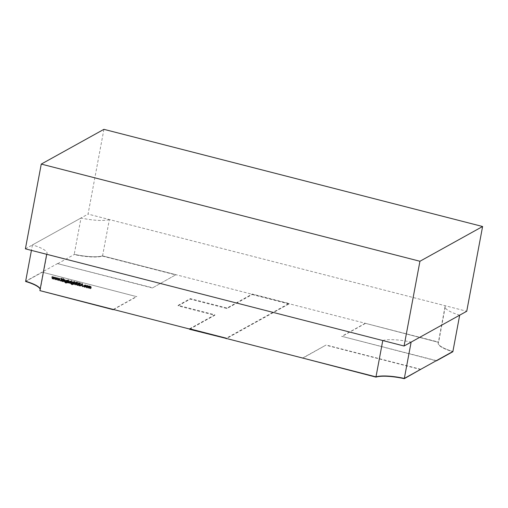 <?xml version="1.0" encoding="UTF-8"?>
<svg xmlns="http://www.w3.org/2000/svg" width="508" height="508" viewBox="0 0 508 508"><rect width="100%" height="100%" fill="white"/><g stroke="black" fill="none" stroke-linecap="round" stroke-linejoin="round"><path stroke-width="0.38" stroke-dasharray="2.54 1.91" d="M103.918 129.337L88.062 214.084L466.738 311.258M25.4 248.837L88.062 214.084M459.689 315.17A26.854 6.287 10.6 0 1 445.046 306.578A26.854 6.287 10.6 0 1 445.44 305.791L109.36 219.551L102.521 256.115A26.854 6.287 -169.4 0 1 74.168 254.559L74.212 254.311A26.854 6.287 -169.4 0 0 102.565 255.873L175.933 274.701L152.394 287.973L175.933 274.701M102.521 256.115L175.889 274.942M152.394 287.973L57.722 263.677L152.438 287.731M57.766 263.436L25.654 281.248L42.1 272.123L136.728 296.659L42.1 272.123M57.722 263.677L74.168 254.559M39.859 290.862A26.854 6.287 10.6 0 0 40.253 290.081A26.854 6.287 10.6 0 0 40.17 289.204M39.903 290.62A26.854 6.287 10.6 0 0 40.297 289.833A26.854 6.287 10.6 0 0 40.215 288.963A26.854 6.287 10.6 0 1 40.297 289.833A26.854 6.287 10.6 0 1 39.903 290.62M25.61 281.489L42.056 272.364M113.271 309.448L136.773 296.418M113.538 309.518L136.728 296.659M302.609 358.032L326.111 345.002L302.565 358.28M420.783 369.297L326.111 345.002M420.732 369.538L326.066 345.243M109.36 219.551A26.854 6.287 -169.4 0 1 81.013 217.996L74.212 254.311A26.854 6.287 -169.4 0 0 102.565 255.873L438.645 342.113A26.854 6.287 10.6 0 0 438.252 342.9A26.854 6.287 10.6 0 0 452.895 351.485A26.854 6.287 10.6 0 1 438.252 342.9A26.854 6.287 10.6 0 1 438.645 342.113L445.44 305.791M46.698 254.298A26.854 6.287 10.6 0 0 47.092 253.517A26.854 6.287 10.6 0 0 32.449 244.926L81.013 217.996M382.778 340.544A26.854 6.287 -169.4 0 1 411.131 342.1M32.449 244.926L31.426 250.381M53.086 278.409L52.699 276.454L53.207 277.92L54.007 276.79L54.356 278.213L55.34 277.133L54.286 278.714L53.924 277.292L52.381 278.803M52.699 276.454L51.918 276.892M52.927 276.511L52.146 276.949M53.207 277.92L52.876 278.098M54.007 276.79L53.226 277.222M54.045 276.803L53.264 277.235M54.356 278.213L53.988 278.422M55.118 277.076L54.331 277.508M55.34 277.133L54.559 277.565M54.286 278.714L53.505 279.152M54.242 278.708L53.543 279.095M53.924 277.292L53.346 277.616M53.124 278.416L52.343 278.854M55.753 279.095L55.372 277.139L55.874 278.606L56.68 277.476L57.029 278.898L58.007 277.819L56.953 279.4L56.598 277.978L55.048 279.483M55.372 277.139L54.585 277.578M55.601 277.197L54.813 277.635M55.874 278.606L55.543 278.784M56.68 277.476L55.893 277.908M56.712 277.482L55.931 277.92M57.029 278.898L56.661 279.102M57.785 277.762L57.004 278.194M58.007 277.819L57.226 278.251M56.953 279.4L56.172 279.838M56.915 279.387L56.21 279.781M56.598 277.978L56.013 278.301M55.797 279.102L55.01 279.54M58.426 279.781L58.039 277.825L58.547 279.292L59.347 278.162L59.696 279.584L60.681 278.505L59.627 280.086L59.265 278.663L57.722 280.168M58.039 277.825L57.258 278.257M58.268 277.882L57.487 278.321M58.547 279.292L58.217 279.47M59.347 278.162L58.566 278.594M59.385 278.168L58.604 278.606M59.696 279.584L59.328 279.787M60.458 278.447L59.671 278.879M60.681 278.505L59.9 278.936M59.627 280.086L58.845 280.524M59.582 280.073L58.884 280.467M59.265 278.663L58.687 278.981M58.464 279.787L57.683 280.226M60.135 280.46L60.922 280.029L60.16 280.473M60.287 280.74L61.081 280.283L60.293 280.714M61.868 279.806L61.716 280.626L60.966 280.867M61.5 280.568L61.62 279.946M61.665 279.711L61.97 278.086L61.182 278.517M61.97 278.086L61.398 278.575M62.179 278.136L61.913 279.578M62.059 279.489L62.833 279.057L62.052 279.489M62.833 279.057L62.357 279.565M63.138 279.133L61.284 280.175M62.071 279.737L62.897 280.924L62.116 281.362M62.897 280.924L61.989 281.184M62.592 280.848L61.887 279.832M61.716 280.626L60.928 281.057M62.903 278.93L63.684 278.492L62.916 278.93M63.849 278.733L63.068 279.165L63.849 278.733M63.113 280.981L63.443 279.209L63.322 281.038L62.573 281.28M63.443 279.209L62.655 279.648M63.652 279.267L62.871 279.698M63.322 281.038L62.541 281.47M64.059 279.997L64.167 279.4L64.326 279.775L65.043 279.591L65.354 281.559L64.967 279.8L64.294 280.118L64.052 281.222L63.303 281.464M63.837 281.165L64.033 280.137M64.167 279.4L63.386 279.832M64.383 279.451L63.602 279.889M64.262 280.022L65.043 279.591L63.875 280.022M65.354 281.559L64.573 281.991M65.145 281.502L64.611 281.8M65.348 280.264L64.776 280.581M63.506 280.549L64.44 280.092M64.052 281.222L63.265 281.654M66.046 280.505L67.012 280.092L67.634 280.613L67.094 280.905M67.634 280.613L66.904 280.733M67.691 280.302L67.12 280.791M67.901 280.359L67.475 282.289L66.694 282.721M66.637 282.6L67.475 282.289L66.44 282.969M65.005 282.232L65.786 281.8L66.567 282.581L66.129 282.823M65.786 281.8L65.215 282.289M66.002 281.851L66.586 282.359L65.805 282.797M66.872 282.118L67.424 281.73L66.885 282.029M66.732 281.908L66.23 282.137M66.669 281.896L65.945 280.778L65.456 281.045M67.012 280.092L66.23 280.53M65.938 282.111L67.526 281.178L66.986 280.314L66.161 280.841L66.719 281.68L67.526 281.178L66.993 281.47M66.446 280.613L65.373 281.273M68.993 282.524L68.332 281.978L67.488 282.74M68.269 282.302L67.52 282.55M68.059 282.251L68.243 281.241M68.275 281.089L68.523 279.768L67.735 280.2M68.523 279.768L67.951 280.257M68.732 279.819L68.047 281.127M69.259 282.27L70.04 281.838L69.31 280.683L68.529 281.121M70.04 281.838L69.164 282.543M68.961 282.518L68.567 282.734M68.332 281.978L67.71 282.321M68.732 281.197L69.266 280.899L68.434 281.419L68.999 282.296L69.831 281.781L69.266 280.899L67.653 281.851M68.218 282.734L69.278 282.086M70.466 281.616L70.574 281.038L71.387 281.28L70.714 281.673L70.453 282.867L69.704 283.108M70.244 282.81L70.453 281.68M70.574 281.038L69.787 281.476M70.783 281.095L70.002 281.527M70.428 281.61L71.215 281.172L70.301 281.597M71.387 281.28L70.606 281.718M71.234 281.438L70.453 281.876M69.933 282.105L70.574 281.686M70.453 282.867L69.672 283.299M71.037 281.013L71.819 280.581L71.044 281.019M71.196 281.261L71.984 280.816L71.196 281.254M71.241 283.07L71.571 281.299L71.457 283.121L70.707 283.362M71.571 281.299L70.79 281.73M71.787 281.356L71.006 281.788M71.457 283.121L70.669 283.559M72.174 282.073L73.139 281.667L73.762 282.181L73.228 282.48M73.762 282.181L73.038 282.308M73.819 281.876L73.247 282.365M74.028 281.927L73.603 283.858L72.822 284.296M72.765 284.175L73.603 283.858L72.568 284.543M71.133 283.807L71.914 283.369L72.695 284.156L72.257 284.397M71.914 283.369L71.349 283.858M72.13 283.426L72.714 283.934L71.933 284.366M73 283.693L73.533 283.394L73.019 283.604M72.86 283.483L72.358 283.712M72.796 283.464L72.079 282.346L71.59 282.619M73.139 281.667L72.358 282.105M72.066 283.686L73.654 282.746L73.114 281.889L72.288 282.41L72.847 283.254L73.654 282.746L73.12 283.045M72.581 282.188L71.501 282.848M74.403 282.658L74.86 281.394L74.67 282.442L75.394 282.245L75.705 284.213L75.317 282.454L74.638 282.772L74.397 283.877L73.654 284.118M74.187 283.826L74.378 282.791M74.651 281.337L73.87 281.775M74.86 281.394L74.079 281.826M74.612 282.683L75.394 282.245L74.238 282.677M75.705 284.213L74.917 284.645M75.489 284.156L74.955 284.455M75.698 282.918L75.12 283.235M73.857 283.204L74.784 282.746M74.397 283.877L73.616 284.315M76.733 282.619L76.867 281.908L77.248 282.753L76.613 284.448L76.391 282.759L76.733 282.619L76.194 282.918M76.867 281.908L76.079 282.34M77.076 281.965L76.295 282.397M76.943 282.677L76.162 283.108M77.248 282.753L76.467 283.191M77.21 282.969L76.422 283.407M76.905 282.892L76.403 283.172M76.613 284.448L75.832 284.88M76.403 284.391L75.863 284.69M76.689 282.842L76.187 283.115M76.391 282.759L75.883 283.039M76.429 282.543L75.648 282.981M77.794 282.213L77.686 284.042L78.143 284.645L78.734 284.366L79.312 282.6L79.038 284.061L78.111 284.893L77.47 284.194L77.794 282.213L77.013 282.645M78.01 282.264L77.222 282.702M77.686 284.042L76.898 284.474M78.219 284.651L77.362 285.077M79.102 282.543L78.315 282.981M79.312 282.6L78.53 283.032M77.826 285.274L78.143 284.905M77.47 284.194L76.898 284.512M79.312 284.651L79.978 285.115L80.518 284.823L79.731 283.235L80.423 282.823L80.975 283.394L79.947 283.28L80.728 284.88L79.927 285.363L79.312 284.651L78.524 285.083M79.534 284.575L78.753 285.013M79.953 285.134L79.191 285.547M80.48 284.563L79.883 284.893M79.68 283.267L79.204 283.966M79.165 283.712L79.845 283.343M80.042 283.635L79.261 284.067M79.927 285.363L80.728 284.88L79.947 285.312M82.499 283.42L83.166 286.125L82.734 285.204L81.197 285.185L82.499 283.42L81.712 283.851M82.531 283.426L81.744 283.858M83.166 286.125L82.385 286.563M82.937 286.067L82.347 286.398M82.734 285.204L82.137 285.528M81.661 284.925L80.372 286.048M81.153 285.61L80.607 285.725M80.924 285.553L81.191 285.185M81.82 284.709L82.664 284.925L82.423 283.896L81.039 285.14M82.664 284.925L82.074 285.255M82.423 283.896L81.832 284.22M83.198 286.62L83.985 286.156L83.204 286.595M84.614 285.28L85.655 284.88L84.874 285.312M85.655 284.88L86.373 285.496L85.585 285.934M86.373 285.496L85.573 285.896M86.169 285.566L85.598 285.09L85.071 285.388M84.557 286.925L85.338 286.493L84.728 285.598L85.598 285.09L83.947 286.029M85.395 286.937L86.182 286.506L85.242 286.772M84.861 286.944L86.182 286.506L85.217 287.077M85.293 286.709L84.512 285.56L84.011 285.839M86.144 286.372L87.706 285.407L88.43 286.556L87.363 287.236L86.639 286.099L86.995 285.528L86.385 285.864M86.995 285.528L87.706 285.407L86.925 285.839M88.309 285.864L87.528 286.302M88.43 286.556L87.649 286.988M87.205 287.611L87.547 287.268M87.395 287.242L86.97 287.458M86.62 287.452L88.214 286.506L87.668 285.623L86.849 286.15L87.401 287.02L88.214 286.506L87.662 286.81M87.135 285.921L86.068 286.588M88.913 286.366L89.021 285.775L90.303 286.518L91.021 286.258L91.269 288.207L90.945 286.461L89.872 287.846L89.757 286.163L88.9 287.598L88.157 287.839M88.69 287.547L88.887 286.487M89.021 285.775L88.24 286.207M89.23 285.833L88.449 286.264M89.833 285.953L89.052 286.385M90.24 286.69L91.021 286.258L90.037 286.671M91.269 288.207L90.487 288.639M91.059 288.15L90.519 288.449M89.783 286.944L90.405 286.76M90.087 287.903L89.3 288.334M89.872 287.846L89.338 288.144M89.541 287.223L90.068 286.785M88.602 286.645L89.224 286.455M88.9 287.598L88.119 288.036M438.595 342.354L365.271 323.285L438.595 342.354A26.854 6.287 10.6 0 0 438.201 343.141A26.854 6.287 10.6 0 0 452.85 351.733M436.448 360.61L341.776 336.315L436.131 360.782M365.271 323.285L341.776 336.315M365.227 323.526L341.732 336.556M189.541 329.273L214.801 315.265L178.092 305.848L190.24 299.11L226.949 308.527L252.203 294.526L252.292 294.037L289.001 303.46L226.339 338.207M252.203 294.526L288.912 303.943L289.001 303.46M288.912 303.943L226.562 338.519M189.636 328.79L214.89 314.782L178.181 305.365L190.329 298.628L227.038 308.045L252.292 294.037M214.801 315.265L214.89 314.782M178.092 305.848L178.181 305.365M190.24 299.11L190.329 298.628M226.949 308.527L227.038 308.045M65.526 280.651L64.745 281.089M65.297 280.67L64.764 280.968M64.173 280.581L63.386 281.019M67.64 281.762L66.853 282.194M70.568 282.27L69.78 282.702M73.768 283.331L72.987 283.769M75.87 283.312L75.089 283.743M75.648 283.324L75.108 283.623M74.517 283.235L73.736 283.674M77.521 283.674L76.987 283.972M77.737 283.718L76.949 284.15M78.829 283.997L78.296 284.296M79.038 284.061L78.257 284.499M91.446 287.249L90.665 287.68M91.237 287.191L90.691 287.496M90.214 287.217L89.433 287.649M89.04 286.855L88.259 287.287M40.253 290.081L47.092 253.517M445.046 306.578L438.201 343.141M59.995 280.479L60.782 280.041M60.198 280.848L60.985 280.416M62.757 278.943L63.538 278.511M62.979 279.286L63.767 278.848M63.703 280.086L64.491 279.654M63.76 280.289L64.541 279.851M66.358 282.753L67.139 282.321M66.51 282.257L67.291 281.826M65.583 280.613L66.37 280.175M66.434 282.067L67.221 281.635M65.703 280.81L66.484 280.372M67.894 281.197L68.682 280.759M68.828 282.873L69.609 282.442M67.958 281.4L68.745 280.962M68.72 282.677L69.501 282.238M70.129 281.648L70.91 281.216M70.148 281.851L70.93 281.413M70.891 281.032L71.672 280.6M71.114 281.369L71.895 280.937M72.485 284.328L73.273 283.896M72.638 283.832L73.419 283.394M71.717 282.181L72.498 281.75M72.568 283.642L73.349 283.21M71.831 282.378L72.612 281.946M74.06 282.753L74.841 282.315M74.105 282.943L74.892 282.505M77.737 285.032L78.518 284.601M79.553 285.509L80.334 285.077M79.204 283.305L79.985 282.867M79.299 283.521L80.086 283.089M79.635 285.737L80.416 285.305M82.906 286.36L83.687 285.921M83.109 286.728L83.89 286.296M84.271 285.585L85.052 285.147M85.115 286.861L85.903 286.423M84.163 285.388L84.944 284.95M86.303 285.909L87.084 285.471M87.109 287.401L87.897 286.963M86.404 286.112L87.186 285.68M88.582 286.429L89.37 285.991M89.757 286.753L90.545 286.315"/><path stroke-width="0.76" d="M103.918 129.337L482.6 226.511L419.938 261.264L41.262 164.09L103.918 129.337M41.262 164.09L25.4 248.837L404.082 346.012L466.738 311.258L482.6 226.511M404.082 346.012L419.938 261.264M113.227 309.69L39.903 290.62L113.538 309.518M40.17 289.204A26.854 6.287 10.6 0 0 25.61 281.489L25.654 281.248A26.854 6.287 10.6 0 1 40.215 288.963A26.854 6.287 10.6 0 0 25.654 281.248L31.426 250.381M404.285 378.663L420.783 369.297L404.285 378.663A26.854 6.287 -169.4 0 0 375.939 377.107L375.983 376.86A26.854 6.287 -169.4 0 1 404.33 378.422L452.895 351.485L459.689 315.17L411.131 342.1L404.33 378.422A26.854 6.287 -169.4 0 0 375.983 376.86L302.609 358.032L375.939 377.107M85.858 286.531L86.925 285.839L87.528 286.302L87.649 286.988L86.582 287.674L85.858 286.531L86.144 286.372M86.385 285.864L86.925 285.839M87.205 287.611L86.582 287.674L86.97 287.458M83.198 286.62L82.81 286.493L83.204 286.595M79.947 285.312L79.146 285.794L78.524 285.083L79.191 285.547L79.737 285.255L78.95 283.674L79.642 283.254L80.194 283.826L79.165 283.712L79.947 285.312L79.146 285.794L79.858 285.337M79.191 285.547L79.953 285.134M79.68 283.267L78.95 283.674L79.642 283.254M79.845 283.343L79.165 283.712M75.648 282.981L76.079 282.34L76.467 283.191L75.832 284.88L75.648 282.981M72.822 284.296L71.914 284.588L71.133 283.807L71.933 284.366L72.752 283.832L72.015 283.902L71.291 282.785L71.717 282.181L73.247 282.365L72.568 284.543M71.933 284.366L73 283.693M73.019 283.604L72.358 283.712M71.196 281.261L70.802 281.153L71.196 281.254M68.047 281.127L68.529 281.121L69.259 282.27L68.828 282.873L67.272 282.683L67.735 280.2L67.894 281.197M63.265 281.654L63.386 279.832L63.538 280.206L64.262 280.022L64.573 281.991L64.186 280.232L63.506 280.549L63.265 281.654M63.875 280.022L64.262 280.022M64.44 280.092L63.506 280.549M62.833 279.298L62.903 278.93L62.833 279.298M60.287 280.74L59.9 280.613L60.293 280.714M55.01 279.54L54.585 277.578L55.093 279.038L55.931 277.92L56.248 279.337L57.226 278.251L56.172 279.838L55.817 278.409L55.01 279.54M382.778 340.544L375.983 376.86L39.903 290.62L46.698 254.298L382.778 340.544M52.343 278.854L51.918 276.892L52.419 278.352L53.264 277.235L53.575 278.651L54.559 277.565L53.505 279.152L53.143 277.724L52.343 278.854M57.683 280.226L57.258 278.257L57.76 279.724L58.604 278.606L58.915 280.022L59.9 278.936L58.845 280.524L58.483 279.095L57.683 280.226M60.928 281.057L61.182 278.517L61.125 280.01L62.357 279.565L61.284 280.175L62.116 281.362L61.087 280.245L60.928 281.057M62.541 281.47L62.655 279.648L62.541 281.47M66.694 282.721L65.786 283.019L65.005 282.232L65.805 282.797L66.624 282.257L65.881 282.327L65.164 281.21L65.583 280.613L67.12 280.791L66.44 282.969M65.805 282.797L66.872 282.118M66.885 282.029L66.23 282.137M69.672 283.299L69.787 281.476L70.428 281.61L69.672 283.299M70.574 281.686L69.933 282.105M70.669 283.559L70.79 281.73L70.669 283.559M73.616 284.315L73.87 281.775L73.882 282.873L74.612 282.683L75.089 283.743L74.708 284.594L74.911 283.35L74.53 282.886L73.857 283.204L73.616 284.315M74.238 282.677L74.612 282.683M74.784 282.746L73.857 283.204M76.683 284.626L77.013 282.645L76.898 284.474L77.362 285.077L77.953 284.804L78.53 283.032L78.257 284.499L77.33 285.331L76.898 284.512M77.362 285.077L78.219 284.651M77.826 285.274L77.33 285.331L78.029 284.874M80.137 285.985L81.744 283.858L82.385 286.563L81.947 285.636L80.874 285.363L80.607 285.725M85.395 286.937L84.512 287.141L83.731 285.998L84.163 285.388L84.874 285.312L85.585 285.934L84.817 285.528L83.947 286.029L85.217 287.077M85.071 285.388L83.947 286.029M84.557 286.925L85.242 286.772M90.405 286.76L89.3 288.334L88.976 286.595L88.119 288.036L88.24 286.207L89.522 286.957L90.24 286.69L90.487 288.639L90.157 286.899L89.783 286.944L90.564 286.512M90.037 286.671L89.522 286.957L90.24 286.69M89.224 286.455L88.602 286.645L89.383 286.207M52.876 278.098L52.419 278.352M53.988 278.422L53.575 278.651M55.543 278.784L55.093 279.038M56.661 279.102L56.248 279.337M58.217 279.47L57.76 279.724M59.328 279.787L58.915 280.022M62.059 279.489L61.125 280.01M61.887 279.832L61.087 280.245M66.129 282.823L65.786 283.019M67.424 281.73L66.669 281.896M65.938 282.111L66.745 281.61L66.205 280.753L65.373 281.273L65.938 282.111L66.993 281.47M66.446 280.613L65.373 281.273M68.567 282.734L68.18 282.95M67.653 281.851L68.218 282.734L69.044 282.213L68.485 281.337L67.653 281.851L68.732 281.197M69.278 282.086L68.218 282.734M72.257 284.397L71.914 284.588M73.552 283.305L72.796 283.464M72.066 283.686L72.873 283.185L72.333 282.321L71.501 282.848L72.066 283.686L73.12 283.045M72.581 282.188L71.501 282.848M79.794 283.635L79.731 283.235M81.191 285.185L80.874 285.363M81.883 285.363L81.636 284.328L81.039 285.14L82.074 285.255M84.861 286.944L84.512 287.141M86.639 286.099L86.995 285.528M86.62 287.452L87.433 286.937L86.881 286.055L86.068 286.588L86.62 287.452L87.662 286.81M87.135 285.921L86.068 286.588M90.043 286.95L89.757 286.163M452.85 351.733L436.397 360.851L452.85 351.733M226.251 338.696L226.339 338.207L189.636 328.79L189.541 329.273L226.562 338.519M63.76 280.289L64.541 279.851M66.358 282.753L67.139 282.321M66.434 282.067L67.221 281.635M65.703 280.81L66.484 280.372M67.958 281.4L68.745 280.962M68.72 282.677L69.501 282.238M70.148 281.851L70.93 281.413M72.485 284.328L73.273 283.896M72.568 283.642L73.349 283.21M71.831 282.378L72.612 281.946M74.105 282.943L74.892 282.505M77.737 285.032L78.518 284.601M79.553 285.509L80.334 285.077M79.299 283.521L80.086 283.089M84.271 285.585L85.052 285.147M87.109 287.401L87.897 286.963M86.404 286.112L87.186 285.68"/></g></svg>
